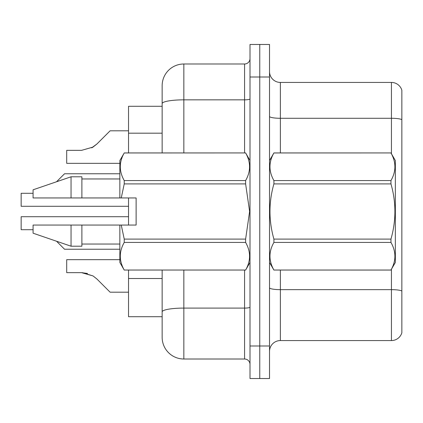 <?xml version="1.0" encoding="UTF-8"?>
<svg xmlns="http://www.w3.org/2000/svg" width="423" height="423" viewBox="0 0 423 423"><rect width="100%" height="100%" fill="white"/><g stroke="black" fill="none" stroke-linecap="round" stroke-linejoin="round"><path stroke-width="0.63" d="M162.152 106.295L128.529 106.295L128.529 152.93M183.841 270.07L183.841 359.005A21.695 21.695 0 0 1 162.152 337.316L162.152 316.705L128.529 316.705L128.529 270.07M128.529 225.057L128.529 197.943M269.525 351.418A10.845 10.845 0 0 1 280.375 340.568L391.439 340.568L391.439 269.24M259.764 44.468L250.004 44.468L250.004 345.993L259.764 345.993L259.764 378.532L269.525 378.532L269.525 345.993L259.764 345.993L259.764 44.468L269.525 44.468L269.525 345.993M401.85 90.242A10.845 10.845 0 0 0 391.439 82.432A10.845 10.845 0 0 1 401.85 90.242L401.85 332.758A10.845 10.845 0 0 1 391.439 340.568M401.85 119.64A10.845 1.882 180 0 0 391.439 118.281L391.439 82.432L280.375 82.432A10.845 10.845 0 0 1 269.525 71.582A10.845 10.845 0 0 0 280.375 82.432L280.375 152.93M162.152 325.382L162.152 270.07M250.004 345.993L250.004 378.532L259.764 378.532M183.841 359.005L244.579 359.005L244.579 270.07M162.152 152.93L162.152 85.684A21.695 21.695 0 0 1 183.841 63.995L244.579 63.995A5.425 5.425 0 0 0 250.004 58.57M183.841 63.995L183.841 99.844A21.695 3.765 180 0 0 162.152 103.609L162.152 85.684M162.152 337.316L162.152 315.621M250.004 364.43A5.425 5.425 0 0 0 244.579 359.005M33.079 229.705L21.15 229.705L33.079 229.705L21.15 229.705L33.079 229.705L21.15 229.705L33.079 229.705L21.15 229.705L33.079 229.705L21.15 229.705L33.079 229.705L21.15 229.705L33.079 229.705L21.15 229.705L33.079 229.705L21.15 229.705L33.079 229.705L21.15 229.705L33.079 229.705L21.15 229.705L21.15 216.708L128.529 216.708M110.091 130.818L128.529 130.818L110.091 130.818L96.92 143.989L91.701 147.839L93.034 147.072L81.581 150.345L66.702 150.345L66.702 163.341L119.852 163.341M96.92 143.989L93.034 147.072L96.92 143.989L93.034 147.072L81.581 150.345L93.034 147.072L81.581 150.345L93.034 147.072L81.581 150.345L93.034 147.072L81.581 150.345L93.034 147.072L81.581 150.345L93.034 147.072L81.581 150.345L93.034 147.072L81.581 150.345L93.034 147.072L81.581 150.345L93.034 147.072L81.581 150.345L93.034 147.072L96.92 143.989L91.701 147.839M82.395 272.671L93.034 275.928L82.395 272.671L93.034 275.928L82.395 272.671L93.034 275.928L82.395 272.671L93.034 275.928L82.395 272.671L93.034 275.928L82.395 272.671L93.034 275.928L82.395 272.671L93.034 275.928L82.395 272.671L93.034 275.928L82.395 272.671L93.034 275.928L82.395 272.671L93.034 275.928L96.92 279.011L110.091 292.182L128.529 292.182M119.852 259.659L66.702 259.659L66.702 272.655L81.581 272.655L66.702 272.655L81.581 272.655L66.702 272.655L81.581 272.655L66.702 272.655L81.581 272.655L66.702 272.655L81.581 272.655L66.702 272.655L81.581 272.655L66.702 272.655L81.581 272.655L66.702 272.655L81.581 272.655L66.702 272.655L81.581 272.655L66.702 272.655L81.581 272.655L93.034 275.928L96.92 279.011L93.034 275.928M269.525 160.523L273.908 152.93L390.958 152.93L395.341 160.523L395.341 262.477L390.958 270.038C396.208 260.875 396.208 251.669 390.958 242.432L273.908 242.432C268.658 251.595 268.658 260.795 273.908 270.038L390.958 270.07M390.958 152.93L273.908 152.962C268.658 162.125 268.658 171.331 273.908 180.568L273.908 183.894C268.658 202.252 268.658 220.658 273.908 239.106L273.908 242.432M273.908 180.568L390.958 180.568C396.208 171.405 396.208 162.205 390.958 152.962M390.958 180.568L390.958 183.894L273.908 183.894M273.908 239.106L390.958 239.106C396.214 220.658 396.214 202.252 390.958 183.894M390.958 239.106L390.958 242.432M269.525 262.477L273.908 270.07M273.908 270.038L390.958 270.038M121.253 197.943L136.121 197.943L136.121 225.057L121.253 225.057L124.235 239.106L245.62 239.106L249.612 211.5L245.62 183.894L124.235 183.894L121.253 197.943L119.852 197.943L119.852 160.523L124.235 152.962C118.985 162.125 118.985 171.331 124.235 180.568L124.235 183.894M245.62 239.106L245.62 242.432L124.235 242.432C118.985 251.595 118.985 260.795 124.235 270.038L245.62 270.038C250.871 260.875 250.871 251.669 245.62 242.432M121.253 225.057L119.852 225.057L119.852 262.477L124.235 270.07M124.235 239.106L124.235 242.432M71.043 225.057L33.079 225.057L33.079 233.195L71.043 246.207L81.888 246.207L81.888 225.057L71.043 225.057L71.043 246.207M33.079 225.057L47.429 225.057M119.852 225.057L81.888 225.057M124.235 270.038L245.62 270.038M124.235 152.93L245.62 152.93L124.235 152.962M124.235 180.568L245.62 180.568L245.62 183.894M245.62 180.568C250.871 171.405 250.871 162.205 245.62 152.962M71.043 197.943L71.043 176.793L33.079 189.805L33.079 197.943L119.852 197.943M71.043 176.793L81.888 176.793L81.888 197.943M66.702 272.655L81.581 272.655L87.535 273.491M56.539 241.237L64.534 249.232L119.852 249.232M33.079 193.295L21.15 193.295L21.15 206.292L128.529 206.292M56.539 181.763L64.534 173.768L119.852 173.768M162.152 133.182L128.529 133.182M162.152 278.519L128.529 278.519M401.85 291.008A10.845 1.882 180 0 0 391.439 289.649L280.375 289.649L280.375 340.568M391.439 153.761L391.439 118.281L280.375 118.281A10.845 1.882 0 0 1 269.525 116.399M269.525 77.007L250.004 77.007M280.375 270.07L280.375 289.649A10.845 1.882 -0 0 1 269.525 287.767M250.004 307.146A5.425 0.941 0 0 1 244.579 308.092L183.841 308.092A21.695 3.765 180 0 0 162.152 311.857M183.841 152.93L183.841 99.844L244.579 99.844L244.579 63.995M244.579 152.93L244.579 99.844A5.425 0.941 0 0 0 250.004 98.903M250.004 262.477L245.62 270.07M81.888 244.039L119.852 244.039M250.004 160.523L245.62 152.93M81.888 178.961L119.852 178.961"/></g></svg>
